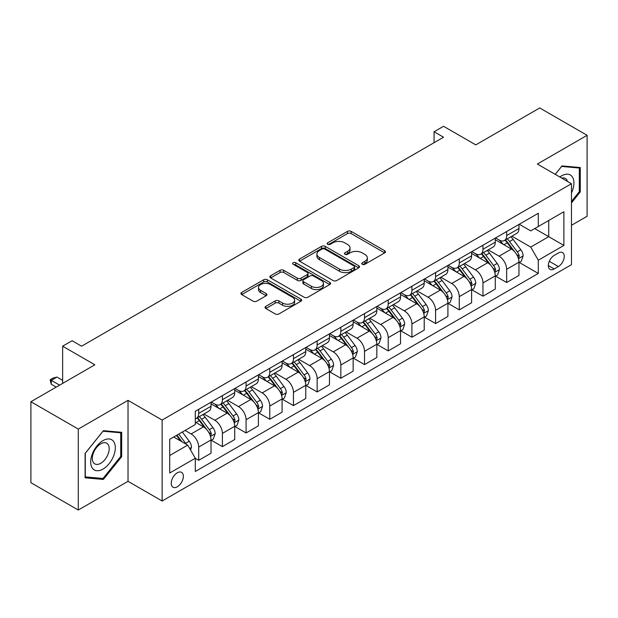 <?xml version="1.0" encoding="UTF-8"?>
<svg xmlns="http://www.w3.org/2000/svg" width="618" height="618" viewBox="0 0 618 618"><rect width="100%" height="100%" fill="white"/><g stroke="black" fill="none" stroke-linecap="round" stroke-linejoin="round"><path stroke-width="0.93" d="M362.303 264.28A1.839 1.066 0 0 0 364.906 264.28L384.674 252.87A2.634 1.522 0 0 0 385.447 251.796A2.634 1.522 0 0 0 384.674 250.723L351.194 231.395A2.634 1.522 0 0 0 347.471 231.395L327.702 242.804A1.839 1.066 0 0 0 327.169 243.554A1.839 1.066 0 0 0 327.702 244.311A1.839 1.066 0 0 0 330.313 244.311L332.87 242.828A8.42 4.859 0 0 1 344.774 242.828L347.563 244.442A8.42 4.859 0 0 1 350.027 247.88A8.42 4.859 0 0 1 347.563 251.317L345.006 252.793A1.839 1.066 0 0 0 344.465 253.542A1.839 1.066 0 0 0 345.006 254.292A1.839 1.066 0 0 0 347.61 254.292L350.167 252.816A8.42 4.859 0 0 1 362.071 252.816L364.859 254.431A8.42 4.859 0 0 1 367.331 257.868A8.42 4.859 0 0 1 364.859 261.306L362.303 262.781A1.839 1.066 0 0 0 361.762 263.531A1.839 1.066 0 0 0 362.303 264.28L362.303 262.781M177.296 486.791A8.575 4.952 120 0 0 182.897 479.236A8.575 4.952 120 0 0 181.584 472.361A8.575 4.952 120 0 0 177.296 472.785A8.575 4.952 120 0 0 171.688 480.348A8.575 4.952 120 0 0 173.009 487.216A8.575 4.952 120 0 0 177.296 486.791M265.81 306.35A2.634 1.522 0 0 0 265.037 307.424A2.634 1.522 0 0 0 265.81 308.498L275.203 313.929A2.634 1.522 0 0 0 278.927 313.929L300.873 301.252A2.634 1.522 0 0 0 301.646 300.178A2.634 1.522 0 0 0 300.873 299.104L267.393 279.776A2.634 1.522 0 0 0 263.67 279.776L241.723 292.445A2.634 1.522 0 0 0 240.95 293.519A2.634 1.522 0 0 0 241.723 294.593L253.071 301.144A2.634 1.522 0 0 0 256.787 301.144L266.18 295.721A2.634 1.522 0 0 0 266.953 294.647A2.634 1.522 0 0 0 266.18 293.573L260.557 290.329A7.037 4.063 0 0 1 258.494 287.455A7.037 4.063 0 0 1 262.835 283.701A7.037 4.063 0 0 1 270.506 284.581L292.553 297.304A7.037 4.063 0 0 1 294.608 300.178A7.037 4.063 0 0 1 290.267 303.932A7.037 4.063 0 0 1 282.596 303.052L278.927 300.927A2.634 1.522 0 0 0 275.203 300.927L265.81 306.35L265.81 308.498M571.465 225.3L587.1 216.277L587.1 135.311L539.723 107.957L475.767 144.882L443.546 126.281L434.075 131.758L443.546 137.227L81.591 346.196L72.121 340.727L62.642 346.196L62.642 383.399M78.277 429.077L78.277 510.043L128.019 481.322L128.019 400.356L78.277 429.077L30.9 401.723L94.855 364.798L62.642 346.196M128.019 400.356L162.132 420.055L571.465 183.724L571.465 264.689L162.132 501.013L162.132 420.055M587.1 135.311L537.351 164.033L571.465 183.724M333.056 280.526A2.634 1.522 0 0 0 336.771 280.526L358.726 267.857A2.634 1.522 0 0 0 359.491 266.783A2.634 1.522 0 0 0 358.726 265.709L325.238 246.373A2.634 1.522 0 0 0 321.522 246.373L299.575 259.05A2.634 1.522 0 0 0 298.803 260.124A2.634 1.522 0 0 0 299.575 261.198L333.056 280.526M293.89 264.682A1.839 1.066 0 0 1 295.759 264.937L295.759 262.75L329.796 282.403A2.634 1.522 0 0 1 330.568 283.477A2.634 1.522 0 0 1 329.796 284.55L307.849 297.227A2.634 1.522 0 0 1 304.126 297.227L270.645 277.891L270.645 275.744A2.634 1.522 0 0 0 269.873 276.818A2.634 1.522 0 0 0 270.645 277.891M270.645 275.744L280.039 270.321A2.634 1.522 0 0 1 283.762 270.321L297.343 278.162A2.634 1.522 0 0 0 301.059 278.162L307.293 274.562A2.634 1.522 0 0 0 308.065 273.488A2.634 1.522 0 0 0 307.293 272.414L293.156 264.257A1.839 1.066 0 0 1 292.615 263.507A1.839 1.066 0 0 1 293.751 262.519A1.839 1.066 0 0 1 295.759 262.75M78.277 510.043L30.9 482.689L30.9 401.723M558.386 252.986L554.222 255.388A8.304 4.797 120 0 0 548.792 262.712A8.304 4.797 120 0 0 550.066 269.371A8.304 4.797 120 0 0 554.222 268.954L558.386 266.551A8.304 4.797 120 0 0 563.817 259.228A8.304 4.797 120 0 0 562.542 252.569A8.304 4.797 120 0 0 558.386 252.986M519.259 224.264L530.723 230.885L538.301 226.505L538.301 213.264L195.296 411.294L195.296 424.535L169.711 439.305L169.711 473.009L195.296 458.239L195.296 471.472L538.301 273.442L538.301 260.201L530.723 247.076L511.882 236.192M538.301 226.505L563.886 211.735L563.886 245.431L538.301 260.201M128.019 481.322L162.132 501.013M434.075 131.758L434.075 142.696M534.701 228.583L548.722 236.679L548.722 220.487L563.886 211.735M530.723 247.076L548.722 236.679L563.886 245.431M169.711 455.497L187.718 445.107L173.689 437.011M195.296 458.347L198.71 460.317L198.71 447.077A10.722 6.188 -120 0 0 191.124 433.944L185.06 430.445M198.71 460.317L211.024 453.203L211.024 439.962A10.722 6.188 -120 0 0 203.446 426.837L195.296 422.133M211.31 440.24L222.395 446.636L222.395 433.403A10.722 6.188 -120 0 0 214.817 420.271L203.932 413.99M222.395 446.636L234.716 439.529L234.716 426.289A10.722 6.188 -120 0 0 227.13 413.156L211.024 403.855M234.994 426.559L246.088 432.963L246.088 419.722A10.722 6.188 -120 0 0 238.502 406.598L227.617 400.31M246.088 432.963L258.401 425.848L258.401 412.615A10.722 6.188 -120 0 0 250.823 399.483L234.716 390.182M258.687 412.886L269.772 419.29L269.772 406.049A10.722 6.188 -120 0 0 262.194 392.917L251.31 386.636M269.772 419.29L282.094 412.175L282.094 398.934A10.722 6.188 -120 0 0 274.508 385.81L258.401 376.509M282.372 399.213L293.457 405.609L293.457 392.368A10.722 6.188 -120 0 0 285.879 379.243L274.995 372.955M293.457 405.609L305.779 398.502L305.779 385.261A10.722 6.188 -120 0 0 298.2 372.129L282.094 362.828M306.064 385.532L317.15 391.936L317.15 378.695A10.722 6.188 -120 0 0 309.572 365.562L298.687 359.282M317.15 391.936L329.464 384.821L329.464 371.58A10.722 6.188 -120 0 0 321.885 358.455L305.779 349.155M329.749 371.858L340.835 378.255L340.835 365.022A10.722 6.188 -120 0 0 333.256 351.889L322.372 345.609M340.835 378.255L353.156 371.148L353.156 357.907A10.722 6.188 -120 0 0 345.578 344.774L329.464 335.474M353.442 358.177L364.527 364.581L364.527 351.341A10.722 6.188 -120 0 0 356.941 338.216L346.065 331.928M364.527 364.581L376.841 357.467L376.841 344.234A10.722 6.188 -120 0 0 369.263 331.101L353.156 321.8M377.127 344.504L388.212 350.908L388.212 337.667A10.722 6.188 -120 0 0 380.634 324.535L369.749 318.255M388.212 350.908L400.534 343.793L400.534 330.553A10.722 6.188 -120 0 0 392.948 317.428L376.841 308.127M400.819 330.831L411.905 337.227L411.905 323.986A10.722 6.188 -120 0 0 404.319 310.862L393.434 304.574M411.905 337.227L424.218 330.12L424.218 316.879A10.722 6.188 -120 0 0 416.64 303.747L400.534 294.446M424.504 317.15L435.59 323.554L435.59 310.313A10.722 6.188 -120 0 0 428.011 297.181L417.127 290.9M435.59 323.554L447.911 316.439L447.911 303.199A10.722 6.188 -120 0 0 440.325 290.074L424.218 280.773M448.189 303.477L459.274 309.873L459.274 296.64A10.722 6.188 -120 0 0 451.696 283.507L440.812 277.227M459.274 309.873L471.596 302.766L471.596 289.525A10.722 6.188 -120 0 0 464.018 276.393L447.911 267.1M471.882 289.796L482.967 296.2L482.967 282.959A10.722 6.188 -120 0 0 475.389 269.834L464.504 263.546M482.967 296.2L495.281 289.085L495.281 275.852A10.722 6.188 -120 0 0 487.702 262.72L471.596 253.419M495.566 276.122L506.652 282.526L506.652 269.286A10.722 6.188 -120 0 0 499.074 256.153L488.189 249.873M506.652 282.526L518.973 275.412L518.973 262.171A10.722 6.188 -120 0 0 511.395 249.046L495.281 239.745M495.566 237.938L499.074 239.962A10.722 6.188 -120 0 0 504.435 240.495A10.722 6.188 -120 0 0 506.652 235.589L506.652 231.534M471.882 251.611L475.389 253.635A10.722 6.188 -120 0 0 480.75 254.168A10.722 6.188 -120 0 0 482.967 249.263L482.967 245.215M448.189 265.292L451.696 267.316A10.722 6.188 -120 0 0 457.057 267.849A10.722 6.188 -120 0 0 459.274 262.936L459.274 258.888M424.504 278.965L428.011 280.989A10.722 6.188 -120 0 0 433.373 281.522A10.722 6.188 -120 0 0 435.59 276.617L435.59 272.569M400.812 292.646L404.319 294.67A10.722 6.188 -120 0 0 409.68 295.195A10.722 6.188 -120 0 0 411.905 290.29L411.905 286.242M377.127 306.319L380.634 308.343A10.722 6.188 -120 0 0 385.995 308.876A10.722 6.188 -120 0 0 388.212 303.963L388.212 299.915M353.442 319.993L356.941 322.017A10.722 6.188 -120 0 0 362.303 322.55A10.722 6.188 -120 0 0 364.527 317.644L364.527 313.596M329.749 333.674L333.256 335.698A10.722 6.188 -120 0 0 338.618 336.231A10.722 6.188 -120 0 0 340.835 331.318L340.835 327.27M306.064 347.347L309.572 349.371A10.722 6.188 -120 0 0 314.925 349.904A10.722 6.188 -120 0 0 317.15 344.998L317.15 340.951M282.372 361.028L285.879 363.052A10.722 6.188 -120 0 0 291.24 363.577A10.722 6.188 -120 0 0 293.457 358.672L293.457 354.624M258.687 374.701L262.194 376.725A10.722 6.188 -120 0 0 267.555 377.258A10.722 6.188 -120 0 0 269.772 372.345L269.772 368.297M234.994 388.374L238.502 390.398A10.722 6.188 -120 0 0 243.863 390.931A10.722 6.188 -120 0 0 246.088 386.026L246.088 381.978M211.31 402.055L214.817 404.079A10.722 6.188 -120 0 0 220.178 404.605A10.722 6.188 -120 0 0 222.395 399.699L222.395 395.651M519.259 262.449L538.301 273.442M504.435 240.495L516.756 233.38A10.722 6.188 -120 0 0 518.973 228.475L518.973 224.427M480.75 254.168L493.064 247.061A10.722 6.188 -120 0 0 495.281 242.148L495.281 238.1M457.057 267.849L469.379 260.734A10.722 6.188 -120 0 0 471.596 255.829L471.596 251.781M433.373 281.522L445.686 274.407A10.722 6.188 -120 0 0 447.911 269.502L447.911 265.454M409.68 295.195L422.001 288.088A10.722 6.188 -120 0 0 424.218 283.175L424.218 279.127M385.995 308.876L398.309 301.762A10.722 6.188 -120 0 0 400.534 296.856L400.534 292.808M362.303 322.55L374.624 315.443A10.722 6.188 -120 0 0 376.841 310.53L376.841 306.482M338.618 336.231L350.931 329.116A10.722 6.188 -120 0 0 353.156 324.211L353.156 320.163M314.925 349.904L327.246 342.789A10.722 6.188 -120 0 0 329.464 337.884L329.464 333.836M291.24 363.577L303.562 356.47A10.722 6.188 -120 0 0 305.779 351.557L305.779 347.509M267.555 377.258L279.869 370.143A10.722 6.188 -120 0 0 282.094 365.238L282.094 361.19M243.863 390.931L256.184 383.817A10.722 6.188 -120 0 0 258.401 378.911L258.401 374.863M220.178 404.605L232.492 397.498A10.722 6.188 -120 0 0 234.716 392.592L234.716 388.544M195.296 418.718A10.722 6.188 -120 0 0 196.485 418.286L208.807 411.171A10.722 6.188 -120 0 0 211.024 406.265L211.024 402.218M196.485 418.286A10.722 6.188 -120 0 0 198.71 413.38L198.71 409.332M187.718 445.107L195.296 458.239M571.465 202.889L580.279 191.92L580.279 167.54L561.994 165.91L555.211 174.338M85.099 477.814L103.384 479.444L121.676 456.694L121.676 432.314L103.384 430.676L85.099 453.427L85.099 477.814M579.329 191.379L580.279 191.92M120.726 456.146L121.676 456.694M101.452 478.332L103.384 479.444M363.044 264.543L364.859 263.492A8.42 4.859 0 0 0 367.331 260.054L367.331 257.868M350.027 247.88L350.027 250.066A8.42 4.859 0 0 1 347.563 253.504L345.74 254.554M384.635 252.893L351.194 233.581A2.634 1.522 0 0 0 347.471 233.581L328.444 244.566M358.687 267.872L325.238 248.56A2.634 1.522 0 0 0 321.522 248.56L299.606 261.213M354.075 267.532A1.839 1.066 0 0 0 354.616 266.783A1.839 1.066 0 0 0 354.075 266.026L324.682 249.062A1.839 1.066 0 0 0 322.078 249.062L319.382 250.614A8.42 4.859 0 0 0 316.918 254.052A8.42 4.859 0 0 0 319.382 257.49L339.475 269.085A8.42 4.859 0 0 0 351.379 269.085L354.075 267.532L354.075 269.718A1.839 1.066 0 0 0 354.616 268.969L354.616 266.783M316.918 254.052L316.918 256.238A8.42 4.859 0 0 0 319.382 259.676L319.382 257.49M354.075 269.718L351.379 271.279A8.42 4.859 0 0 1 339.475 271.279L319.382 259.676M270.684 277.915L280.039 272.515L280.039 270.321M308.065 273.488L308.065 275.682A2.634 1.522 0 0 1 307.293 276.756L301.059 280.348A2.634 1.522 0 0 1 297.343 280.348L283.762 272.515A2.634 1.522 0 0 0 280.039 272.515M295.759 264.937L329.765 284.574M311.433 286.296A7.037 4.063 0 0 0 319.097 287.177A7.037 4.063 0 0 0 323.446 283.423A7.037 4.063 0 0 0 321.383 280.549L313.612 276.068A2.634 1.522 0 0 0 309.896 276.068L303.662 279.668A2.634 1.522 0 0 0 302.897 280.742A2.634 1.522 0 0 0 303.662 281.816L311.433 286.296L311.433 288.49A7.037 4.063 0 0 0 319.097 289.371A7.037 4.063 0 0 0 323.446 285.616L323.446 283.423M302.897 280.742L302.897 282.928A2.634 1.522 0 0 0 303.662 284.002L303.662 281.816M311.433 288.49L303.662 284.002M294.608 300.178L294.608 302.364A7.037 4.063 0 0 1 290.267 306.119A7.037 4.063 0 0 1 282.596 305.238L278.927 303.121A2.634 1.522 0 0 0 275.203 303.121L265.848 308.521M258.494 287.455L258.494 289.641A7.037 4.063 0 0 0 260.557 292.515L260.557 290.329M266.149 295.744L260.557 292.515M300.842 301.275L267.393 281.962A2.634 1.522 0 0 0 263.67 281.962L241.754 294.616M518.973 262.611L521.244 261.298L523.137 255.829A7.099 4.102 -120 0 0 520.874 249.78L513.133 239.444A20.502 11.835 -120 0 0 510.893 236.764M503.191 244.311A20.502 11.835 -120 0 0 498.996 239.915M518.324 258.262L519.305 256.13A7.099 4.102 -120 0 0 517.274 251.858L509.533 241.522A20.502 11.835 -120 0 0 507.293 238.842M505.385 239.946A17.018 9.826 60 0 1 508.181 243.121L514.732 251.866M505.022 240.155A20.502 11.835 60 0 1 507.254 242.835L512.407 249.703M495.281 276.285L497.56 274.971L499.452 269.502A7.099 4.102 -120 0 0 497.189 263.453L489.441 253.117A20.502 11.835 -120 0 0 487.208 250.437M479.506 257.984A20.502 11.835 -120 0 0 475.312 253.596M494.639 271.935L495.621 269.803A7.099 4.102 -120 0 0 493.589 265.531L485.841 255.195A20.502 11.835 -120 0 0 483.608 252.515M481.7 253.619A17.018 9.826 60 0 1 484.489 256.794L491.047 265.547M481.329 253.828A20.502 11.835 60 0 1 483.57 256.509L488.714 263.384M471.596 289.966L473.867 288.652L475.767 283.175A7.099 4.102 -120 0 0 473.496 277.134L465.756 266.798A20.502 11.835 -120 0 0 463.515 264.118M455.814 271.665A20.502 11.835 -120 0 0 451.619 267.27M470.947 285.616L471.928 283.484A7.099 4.102 -120 0 0 469.896 279.212L462.156 268.876A20.502 11.835 -120 0 0 459.916 266.196M458.008 267.293A17.018 9.826 60 0 1 460.804 270.475L467.355 279.22M457.644 267.509A20.502 11.835 60 0 1 459.877 270.19L465.03 277.057M447.911 303.639L450.182 302.326L452.075 296.856A7.099 4.102 -120 0 0 449.811 290.808L442.063 280.472A20.502 11.835 -120 0 0 439.831 277.791M432.129 285.338A20.502 11.835 -120 0 0 427.934 280.943M447.262 299.29L448.243 297.158A7.099 4.102 -120 0 0 446.211 292.886L438.463 282.55A20.502 11.835 -120 0 0 436.231 279.869M434.323 280.974A17.018 9.826 60 0 1 437.111 284.149L443.67 292.893M433.952 281.182A20.502 11.835 60 0 1 436.192 283.863L441.337 290.738M424.218 317.312L426.497 315.999L428.39 310.53A7.099 4.102 -120 0 0 426.119 304.481L418.378 294.145A20.502 11.835 -120 0 0 416.138 291.472M408.444 299.012A20.502 11.835 -120 0 0 404.242 294.624M423.569 312.963L424.551 310.831A7.099 4.102 -120 0 0 422.519 306.559L414.778 296.223A20.502 11.835 -120 0 0 412.538 293.55M410.63 294.647A17.018 9.826 60 0 1 413.427 297.822L419.977 306.574M410.267 294.863A20.502 11.835 60 0 1 412.507 297.536L417.652 304.411M571.465 192.916A17.42 10.058 120 0 0 572.276 176.802A17.42 10.058 120 0 0 559.846 177.018M567.478 181.422A11.927 6.883 120 0 0 566.675 179.691A11.927 6.883 120 0 0 565.331 178.447A11.927 6.883 120 0 0 561.685 178.077M561.577 166.427L579.329 168.026L579.329 191.657L571.465 201.437M578.154 167.354L579.329 168.026M555.25 174.361L561.615 166.443M103.005 440.619A17.42 10.058 120 0 0 90.692 461.955A17.42 10.058 120 0 0 103.005 469.07A17.42 10.058 120 0 0 115.327 447.733A17.42 10.058 120 0 0 103.005 440.619M100.765 443.809A11.927 6.883 120 0 0 92.97 454.323A11.927 6.883 120 0 0 94.801 463.879A11.927 6.883 120 0 0 100.765 463.284A11.927 6.883 120 0 0 108.552 452.778A11.927 6.883 120 0 0 106.729 443.222A11.927 6.883 120 0 0 100.765 443.809M120.726 456.424L103.005 478.471L85.292 476.887L85.292 453.264L103.005 431.217L120.726 432.801L120.726 456.424M119.552 432.121L120.726 432.801M400.534 330.993L402.805 329.68L404.697 324.211A7.099 4.102 -120 0 0 402.434 318.162L394.693 307.826A20.502 11.835 -120 0 0 392.453 305.145M384.751 312.693A20.502 11.835 -120 0 0 380.557 308.297M399.885 326.644L400.866 324.512A7.099 4.102 -120 0 0 398.834 320.24L391.086 309.904A20.502 11.835 -120 0 0 388.853 307.223M386.945 308.328A17.018 9.826 60 0 1 389.742 311.503L396.292 320.248M386.582 308.536A20.502 11.835 60 0 1 388.815 311.217L393.96 318.085M376.841 344.666L379.12 343.353L381.012 337.884A7.099 4.102 -120 0 0 378.741 331.835L371.001 321.499A20.502 11.835 -120 0 0 368.768 318.818M361.066 326.366A20.502 11.835 -120 0 0 356.864 321.978M376.2 340.317L377.181 338.185A7.099 4.102 -120 0 0 375.141 333.913L367.401 323.577A20.502 11.835 -120 0 0 365.161 320.896M363.253 322.001A17.018 9.826 60 0 1 366.049 325.176L372.6 333.921M362.89 322.21A20.502 11.835 60 0 1 365.13 324.89L370.275 331.766M353.156 358.347L355.427 357.034L357.32 351.557A7.099 4.102 -120 0 0 355.056 345.516L347.316 335.18A20.502 11.835 -120 0 0 345.076 332.499M337.374 340.047A20.502 11.835 -120 0 0 333.179 335.651M352.507 353.998L353.488 351.866A7.099 4.102 -120 0 0 351.457 347.594L343.716 337.258A20.502 11.835 -120 0 0 341.476 334.577M339.568 335.674A17.018 9.826 60 0 1 342.364 338.857L348.915 347.602M339.205 335.891A20.502 11.835 60 0 1 341.437 338.571L346.59 345.439M329.464 372.021L331.742 370.707L333.635 365.238A7.099 4.102 -120 0 0 331.372 359.189L323.623 348.853A20.502 11.835 -120 0 0 321.391 346.173M313.689 353.72A20.502 11.835 -120 0 0 309.487 349.325M328.822 367.671L329.803 365.539A7.099 4.102 -120 0 0 327.772 361.267L320.024 350.931A20.502 11.835 -120 0 0 317.791 348.251M315.883 349.355A17.018 9.826 60 0 1 318.672 352.53L325.222 361.275M315.512 349.564A20.502 11.835 60 0 1 317.752 352.245L322.897 359.12M305.779 385.694L308.05 384.381L309.95 378.911A7.099 4.102 -120 0 0 307.679 372.863L299.939 362.527A20.502 11.835 -120 0 0 297.698 359.854M289.996 367.393A20.502 11.835 -120 0 0 285.802 363.005M305.13 381.345L306.111 379.213A7.099 4.102 -120 0 0 304.079 374.941L296.339 364.605A20.502 11.835 -120 0 0 294.098 361.932M292.19 363.029A17.018 9.826 60 0 1 294.987 366.204L301.538 374.956M291.827 363.245A20.502 11.835 60 0 1 294.06 365.918L299.212 372.793M282.094 399.375L284.365 398.062L286.258 392.592A7.099 4.102 -120 0 0 283.994 386.544L276.246 376.207A20.502 11.835 -120 0 0 274.013 373.527M266.312 381.074A20.502 11.835 -120 0 0 262.117 376.679M281.445 395.026L282.426 392.894A7.099 4.102 -120 0 0 280.394 388.622L272.646 378.286A20.502 11.835 -120 0 0 270.414 375.605M268.506 376.71A17.018 9.826 60 0 1 271.294 379.885L277.853 388.629M268.135 376.918A20.502 11.835 60 0 1 270.375 379.599L275.52 386.466M258.401 413.048L260.672 411.735L262.573 406.265A7.099 4.102 -120 0 0 260.302 400.217L252.561 389.881A20.502 11.835 -120 0 0 250.321 387.2M242.619 394.748A20.502 11.835 -120 0 0 238.424 390.36M257.752 408.699L258.733 406.567A7.099 4.102 -120 0 0 256.702 402.295L248.961 391.959A20.502 11.835 -120 0 0 246.721 389.278M244.813 390.383A17.018 9.826 60 0 1 247.609 393.558L254.16 402.303M244.45 390.591A20.502 11.835 60 0 1 246.682 393.272L251.835 400.147M234.716 426.729L236.988 425.416L238.88 419.939A7.099 4.102 -120 0 0 236.617 413.898L228.876 403.562A20.502 11.835 -120 0 0 226.636 400.881M218.934 408.428A20.502 11.835 -120 0 0 214.74 404.033M234.067 422.372L235.049 420.248A7.099 4.102 -120 0 0 233.017 415.976L225.269 405.64A20.502 11.835 -120 0 0 223.036 402.959M221.128 404.056A17.018 9.826 60 0 1 223.917 407.239L230.475 415.984M220.757 404.272A20.502 11.835 60 0 1 222.998 406.953L228.142 413.821M211.024 440.402L213.303 439.089L215.195 433.62A7.099 4.102 -120 0 0 212.924 427.571L205.184 417.235A20.502 11.835 -120 0 0 202.943 414.554M210.375 436.053L211.356 433.921A7.099 4.102 -120 0 0 209.324 429.649L201.584 419.313A20.502 11.835 -120 0 0 199.344 416.632M197.436 417.737A17.018 9.826 60 0 1 200.232 420.912L206.783 429.657M197.072 417.946A20.502 11.835 60 0 1 199.313 420.626L204.458 427.501M190.56 450.028L191.503 447.293A7.099 4.102 -120 0 0 189.239 441.244L182.333 432.021M186.281 444.28A7.099 4.102 -120 0 0 185.639 443.322L178.726 434.099M176.949 435.126L181.916 441.754M176.454 435.412L180.665 441.036M62.642 380.333L56.956 377.057L51.271 380.333L59.606 385.153M51.271 384.272L50.228 380.394L50.228 379.738L51.271 380.333L51.271 384.272L56.199 387.115M50.228 379.738L53.071 378.092L56.956 377.057M191.124 433.944L203.446 426.837M214.817 420.271L227.13 413.156M238.502 406.598L250.823 399.483M262.194 392.917L274.508 385.81M285.879 379.243L298.2 372.129M309.572 365.562L321.885 358.455M333.256 351.889L345.578 344.774M356.941 338.216L369.263 331.101M380.634 324.535L392.948 317.428M404.319 310.862L416.64 303.747M428.011 297.181L440.325 290.074M451.696 283.507L464.018 276.393M475.389 269.834L487.702 262.72M499.074 256.153L511.395 249.046M506.652 235.589L518.973 228.475M506.652 269.286L518.973 262.171M482.967 282.959L495.281 275.852M482.967 249.263L495.281 242.148M459.274 296.64L471.596 289.525M459.274 262.936L471.596 255.829M435.59 310.313L447.911 303.199M435.59 276.617L447.911 269.502M411.905 323.986L424.218 316.879M411.905 290.29L424.218 283.175M388.212 337.667L400.534 330.553M388.212 303.963L400.534 296.856M364.527 351.341L376.841 344.234M364.527 317.644L376.841 310.53M340.835 365.022L353.156 357.907M340.835 331.318L353.156 324.211M317.15 378.695L329.464 371.58M317.15 344.998L329.464 337.884M293.457 392.368L305.779 385.261M293.457 358.672L305.779 351.557M269.772 406.049L282.094 398.934M269.772 372.345L282.094 365.238M246.088 419.722L258.401 412.615M246.088 386.026L258.401 378.911M222.395 433.403L234.716 426.289M222.395 399.699L234.716 392.592M198.71 447.077L211.024 439.962M198.71 413.38L211.024 406.265M549.302 261.306L558.386 266.551M548.344 265.562L554.222 268.954M364.859 263.492L364.859 261.306M345.006 254.292L345.006 252.793M347.563 253.504L347.563 251.317M327.702 244.311L327.702 242.804M347.471 233.581L347.471 231.395M351.194 233.581L351.194 231.395M384.674 252.87L384.674 250.723M299.575 261.198L299.575 259.05M321.522 248.56L321.522 246.373M325.238 248.56L325.238 246.373M358.726 267.857L358.726 265.709M339.475 271.279L339.475 269.085M351.379 271.279L351.379 269.085M283.762 272.515L283.762 270.321M297.343 280.348L297.343 278.162M301.059 280.348L301.059 278.162M307.293 276.756L307.293 274.562M329.796 284.55L329.796 282.403M275.203 303.121L275.203 300.927M278.927 303.121L278.927 300.927M282.596 305.238L282.596 303.052M266.18 295.721L266.18 293.573M241.723 294.593L241.723 292.445M263.67 281.962L263.67 279.776M267.393 281.962L267.393 279.776M300.873 301.252L300.873 299.104M518.44 258.648L523.091 255.96M509.533 241.522L513.133 239.444M503.948 244.743L507.254 242.835M517.274 251.858L520.874 249.78M516.71 254.631L519.305 256.13M494.755 272.329L499.406 269.641M485.841 255.195L489.441 253.117M480.256 258.424L483.57 256.509M493.589 265.531L497.189 263.453M493.025 268.305L495.621 269.803M471.063 286.003L475.721 283.314M462.156 268.876L465.756 266.798M456.571 272.098L459.877 270.19M469.896 279.212L473.496 277.134M469.332 281.986L471.928 283.484M447.378 299.676L452.028 296.995M438.463 282.55L442.063 280.472M432.886 285.771L436.192 283.863M446.211 292.886L449.811 290.808M445.648 295.659L448.243 297.158M423.685 313.357L428.344 310.669M414.778 296.223L418.378 294.145M409.193 299.452L412.507 297.536M422.519 306.559L426.119 304.481M421.955 309.332L424.551 310.831M400 327.03L404.651 324.342M391.086 309.904L394.693 307.826M385.508 313.125L388.815 311.217M398.834 320.24L402.434 318.162M398.27 323.013L400.866 324.512M376.316 340.711L380.966 338.023M367.401 323.577L371.001 321.499M361.816 326.806L365.13 324.89M375.141 333.913L378.741 331.835M374.585 336.686L377.181 338.185M352.623 354.384L357.274 351.696M343.716 337.258L347.316 335.18M338.131 340.479L341.437 338.571M351.457 347.594L355.056 345.516M350.893 350.367L353.488 351.866M328.938 368.058L333.589 365.377M320.024 350.931L323.623 348.853M314.438 354.153L317.752 352.245M327.772 361.267L331.372 359.189M327.208 364.041L329.803 365.539M305.246 381.739L309.904 379.05M296.339 364.605L299.939 362.527M290.754 367.834L294.06 365.918M304.079 374.941L307.679 372.863M303.515 377.714L306.111 379.213M281.561 395.412L286.211 392.724M272.646 378.286L276.246 376.207M267.069 381.507L270.375 379.599M280.394 388.622L283.994 386.544M279.83 391.395L282.426 392.894M257.868 409.085L262.526 406.405M248.961 391.959L252.561 389.881M243.376 395.188L246.682 393.272M256.702 402.295L260.302 400.217M256.138 405.068L258.733 406.567M234.183 422.766L238.834 420.078M225.269 405.64L228.876 403.562M219.691 408.861L222.998 406.953M233.017 415.976L236.617 413.898M232.453 418.749L235.049 420.248M210.499 436.439L215.149 433.759M201.584 419.313L205.184 417.235M195.999 422.534L199.313 420.626M209.324 429.649L212.924 427.571M208.76 432.422L211.356 433.921M189.656 448.467L191.456 447.432M185.639 443.322L189.239 441.244"/></g></svg>
